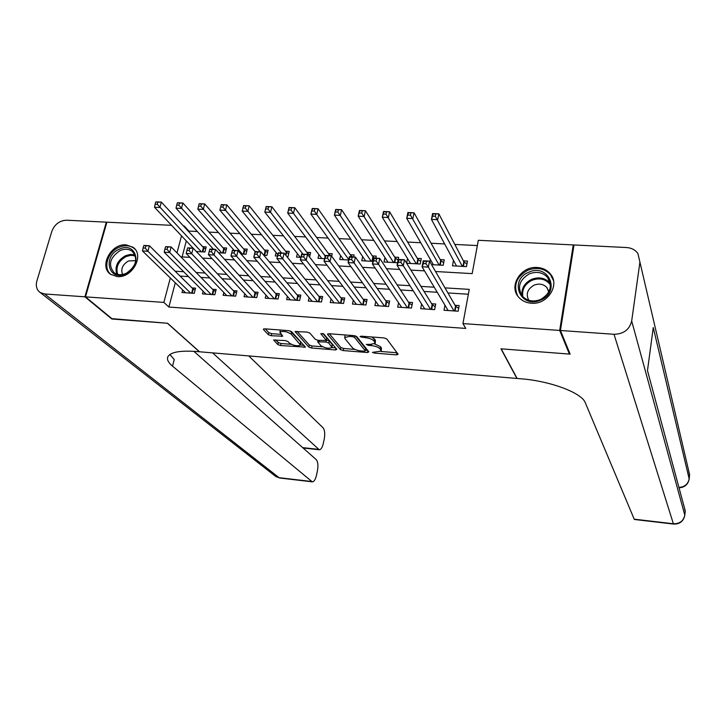 <?xml version="1.0" encoding="UTF-8"?>
<svg xmlns="http://www.w3.org/2000/svg" width="726" height="726" viewBox="0 0 726 726"><rect width="100%" height="100%" fill="white"/><g stroke="black" fill="none" stroke-linecap="round" stroke-linejoin="round"><path stroke-width="1.09" d="M372.447 352.382L374.362 353.072L396.605 354.869L398.102 354.215L386.776 338.951L383.963 337.917L361.067 336.165L360.051 336.664L364.969 337.617C369.262 338.098 372.256 339.196 373.963 340.911L375.188 343.325L370.26 344.396L366.285 344.396L368.282 345.349L371.186 345.576C375.415 346.066 378.364 347.137 380.025 348.798L381.214 351.121L372.447 352.382M126.115 244.862L133.03 247.276C144.828 254.953 132.341 278.348 117.24 276.588L110.715 274.374C98.564 266.769 110.96 243.237 126.115 244.862M537.258 267.486C542.658 267.867 546.987 269.954 550.235 273.747C560.381 284.819 547.504 304.974 531.278 303.223C526.205 302.824 522.085 300.9 518.918 297.469C508.118 286.489 520.832 265.879 537.258 267.486M300.528 345.013C297.497 346.384 293.812 345.776 289.474 343.171L287.959 341.547L285.173 340.558L273.729 340.049L277.813 344.569L280.563 345.531L305.437 347.128L291.625 331.682L288.776 330.666L264.645 328.824L263.438 329.531L268.402 334.722L271.215 335.721L282.75 336.211L279.882 332.209C282.977 330.784 286.734 331.41 291.153 334.105L300.528 345.013L304.012 345.331M569.601 352.827L569.411 354.07L500.958 348.825L516.894 378.446L199.55 351.783L167.606 323.27L112.358 319.032L85.505 296.861L106.903 222.174L171.572 225.332M569.411 354.07L559.692 330.439L462.943 323.587L469.259 289.375L444.993 287.877M175.284 282.795L168.886 307.044L465.765 328.424L462.943 323.587M168.886 307.044L163.858 302.406L85.505 296.861M340.403 349.587L343.144 350.567L367.456 352.518L368.872 351.865L356.784 336.664L353.961 335.63L328.96 333.724L327.589 334.432L340.403 349.587L340.848 347.509L343.589 348.489L354.905 349.397M335.485 349.95L311.59 348.026L308.84 347.055L295.11 331.573L306.989 332.054L309.83 333.08L315.293 339.314L318.088 340.312L326.446 340.539L320.765 333.67L323.696 333.887L336.828 349.297L335.485 349.95L335.866 348.171M196.356 251.514L204.904 251.995L206.22 246.885L202.672 246.695M218.553 252.757L225.323 253.129L226.621 247.993L223.036 247.802M241.032 254.009L245.978 254.281L247.257 249.118L243.627 248.918M263.792 255.28L266.878 255.452L268.13 250.252L264.455 250.053M286.843 256.568L288.013 256.632L289.247 251.396L285.536 251.196M309.575 257.068L310.61 252.557L306.853 252.358M331.673 256.224L332.227 253.737L328.424 253.528M353.653 256.959L354.097 254.926L350.25 254.717M375.796 258.175L376.231 256.124L372.338 255.915M384.962 257.576L384.036 261.995L397.521 262.748L398.628 257.349L394.69 257.131M406.651 263.257L420.227 264.01L421.307 258.574L417.314 258.365M431.571 264.645L443.196 265.289L444.248 259.826L440.219 259.609M444.965 305.238L444.003 310.256L458.133 311.218L459.186 305.582L455.057 305.301M421.615 304.012L420.699 308.686L434.647 309.63L435.727 304.031L431.652 303.758M398.556 302.76L397.676 307.125L411.451 308.06L412.559 302.497L408.538 302.225M375.787 301.499L374.934 305.582L388.546 306.508L389.68 300.981L385.706 300.718M353.29 300.219L352.464 304.067L365.913 304.974L367.066 299.484L363.145 299.221M331.065 298.93L330.257 302.56L343.543 303.459L344.732 298.005L340.848 297.751M309.104 297.651L308.323 301.081L321.455 301.971L322.662 296.544L318.832 296.29M287.405 296.362L286.643 299.611L299.62 300.491L300.854 295.101L297.07 294.856M265.961 295.074L265.226 298.159L278.049 299.03L279.301 293.676L275.562 293.431M244.771 293.785L244.054 296.734L256.723 297.587L258.011 292.269L254.309 292.024M223.826 292.505L223.127 295.319L235.651 296.163L236.957 290.872L233.3 290.636M203.135 291.235L202.445 293.912L214.823 294.756L216.148 289.502L212.536 289.257M468.37 294.239L447.915 292.95M437.243 292.279L424.057 291.444M413.203 290.763L400.489 289.955M389.463 289.266L377.211 288.494M366.013 287.786L354.224 287.042M342.863 286.325L331.519 285.608M319.994 284.882L309.095 284.202M297.415 283.458L286.933 282.804M275.109 282.06L265.044 281.425M253.065 280.663L243.41 280.055M231.295 279.292L222.038 278.711M209.787 277.94L200.921 277.377M188.533 276.597L180.048 276.061M182.671 289.964L181.999 292.533L194.241 293.358L195.584 288.14L192.009 287.904M477.345 245.57L454.812 244.435M444.639 243.927L431.072 243.246M420.744 242.729L407.622 242.067M397.14 241.54L384.462 240.905M373.836 240.37L361.584 239.761M350.821 239.217L338.988 238.627M328.079 238.074L316.663 237.502M305.619 236.948L294.602 236.395M283.439 235.841L272.813 235.306M261.514 234.734L251.278 234.226M239.861 233.654L229.997 233.155M218.462 232.574L208.97 232.102M197.318 231.512L188.914 231.095L188.76 231.676M186.319 240.941L182.108 256.913M453.496 260.389L452.461 265.807L466.455 266.596L467.48 261.088L463.397 260.87M430.373 259.481L429.919 261.787M407.531 258.538L406.587 263.148M362.664 256.587L361.775 260.752L372.946 261.369M340.639 255.597L339.768 259.518L348.616 260.017M318.868 254.599L318.024 258.311L324.604 258.674M297.361 253.592L296.544 257.104L300.9 257.349M276.098 252.575L275.299 255.924L277.495 256.042M255.089 251.568L254.399 254.753M573.767 246.45L573.259 244.925L559.692 330.439M183.415 225.913L184.141 225.949L183.987 226.53M188.914 231.095L184.141 225.949M435.536 271.506L472.172 273.62L478.325 240.297L573.259 244.925M180.838 256.841L189.967 257.367M202.572 258.093L212.101 258.647M224.57 259.363L234.516 259.935M246.84 260.643L257.213 261.242M269.391 261.941L280.191 262.567M292.233 263.257L303.477 263.901M315.356 264.591L327.054 265.262M338.779 265.934L350.939 266.642M362.501 267.304L375.142 268.03M386.531 268.684L399.663 269.446M410.871 270.09L424.501 270.871M181.518 235.859L176.99 252.911M170.338 277.994L163.858 302.406M434.23 287.215L420.935 286.389M409.99 285.717L397.186 284.919M386.069 284.238L373.727 283.476M362.446 282.777L350.567 282.042M339.124 281.334L327.689 280.635M316.082 279.918L305.092 279.238M293.331 278.512L282.777 277.858M270.862 277.123L260.725 276.497M248.673 275.753L238.945 275.154M226.748 274.401L217.428 273.82M205.086 273.067L196.156 272.513M183.687 271.742L175.148 271.215M381.286 350.767L381.422 347.935L380.987 350.05M374.571 343.906L380.46 346.674L381.422 347.935M375.269 342.953L375.396 340.058L374.952 342.2M371.73 336.982L375.396 340.058M380.941 351.475L397.022 352.754L396.605 354.869M329.268 333.751L340.848 347.509M365.45 350.241L367.719 350.422M364.252 351.193L365.242 350.731L354.569 337.39L352.591 336.664L349.515 336.428L344.696 337.49L344.995 338.67L352.464 347.781C354.179 349.415 357.101 350.467 361.249 350.948L364.252 351.193M365.605 348.997L365.242 350.731M355.604 335.975L365.677 348.634M345.458 334.976L345.086 335.693M335.594 347.854L331.964 347.563M322.58 346.81L312.044 345.975L311.59 348.026M296.998 331.292L309.303 344.995L312.044 345.975M326.464 340.449L326.8 338.071L322.816 333.397M320.838 345.63C325.148 348.262 328.878 348.87 332.027 347.455L328.787 343.035L326.01 342.028L317.689 341.801L320.838 345.63M332.081 347.2L332.218 344.423L331.764 346.502M326.573 339.95L329.25 340.939L332.218 344.423M300.573 344.786L300.682 341.964L300.219 344.033M290.028 330.893L300.682 341.964M265.289 328.878L268.883 332.653L271.696 333.651L281.289 334.396M275.708 339.813L278.285 342.527L281.035 343.498L291.162 344.305M432.823 216.148L435.328 216.257L435.791 213.916L433.286 213.807L431.453 219.406L432.614 213.571L438.84 213.834L437.687 219.679L431.453 219.406L456.536 266.043M466.909 264.119L463.832 261.705L438.84 213.834L435.791 213.916M462.362 266.36L435.328 216.257M432.614 213.571L433.286 213.807M425.944 263.729L426.425 261.324L423.902 261.188L423.421 263.583L425.944 263.729L428.358 267.123L422.06 266.769L423.249 260.779L429.538 261.124L428.358 267.123L454.004 310.937M448.114 310.537L422.06 266.769L423.421 263.583M426.425 261.324L429.538 261.124L455.511 306.1L458.66 308.387M423.902 261.188L423.249 260.779M528.61 272.314C548.266 262.767 561.307 291.788 540.734 300.056C520.733 309.476 508.354 280.336 528.61 272.314M540.498 299.539C550.426 293.585 552.785 286.198 547.567 277.368C542.694 272.295 536.596 271.125 529.281 273.865C519.226 279.946 516.976 287.432 522.529 296.326C527.375 301.127 533.365 302.197 540.498 299.539M548.874 291.798L546.941 287.605C543.511 284.057 539.236 283.231 534.109 285.146C527.375 289.093 525.615 294.148 528.846 300.319M553.484 280.554L550.462 274.673C544.409 268.339 536.832 266.869 527.729 270.29C516.44 276.715 513.082 285.236 517.647 295.845M119.246 249.227C136.179 240.651 143.367 266.342 125.87 273.775C108.7 282.242 101.994 256.459 119.246 249.227M126.152 273.339C136.361 266.333 138.348 258.946 132.096 251.196C128.638 248.836 124.609 248.646 120.017 250.624C109.744 257.694 107.829 265.108 114.263 272.867C117.676 275.109 121.641 275.263 126.152 273.339M135.78 260.661L128.484 260.961C122.585 264.509 120.607 269.019 122.54 274.482M135.208 249.426L133.784 248.156C129.482 245.216 124.482 244.971 118.755 247.43C107.403 252.221 102.72 268.457 111.051 274.6M560.454 330.493L570.137 354.125L501.194 348.843L517.121 378.464L520.887 378.781C550.662 381.041 582.007 392.957 585.31 402.785L634.206 519.181L673.365 523.755L614.014 334.287L560.454 330.493L574.003 244.961L626.52 247.53C631.466 247.875 635.259 249.871 637.909 253.51L639.924 262.131L631.684 320.992L684.809 515.151L685.299 511.086L647.483 370.605L653.255 327.535L689.155 478.842L689.636 474.849L639.924 262.131M614.014 334.287C623.616 334.078 629.506 329.64 631.684 320.992M111.895 318.641L167.407 323.251L199.369 351.774L196.192 351.502C179.649 350.359 170.165 352.192 167.742 357.02C166.808 359.669 168.405 362.719 172.525 366.158L312.262 481.828C314.022 481.783 315.429 479.596 316.472 475.276L317.398 470.983C318.351 465.566 317.97 461.772 316.246 459.631L193.851 351.33M84.915 296.816L106.332 222.147L66.574 220.214C59.541 220.577 54.613 224.307 51.809 231.385L36.863 281.044C35.547 286.117 36.672 289.955 40.248 292.56L44.622 293.966L84.915 296.816L111.795 318.986M106.332 222.147L106.786 222.592M212.618 352.881L319.259 449.748C320.956 449.712 322.308 447.615 323.306 443.459L324.213 439.239C325.148 433.885 324.785 430.091 323.106 427.841L248.746 355.921M169.911 354.488L174.24 359.524L172.525 366.158M408.021 215.077L410.48 215.186L410.961 212.863L408.493 212.754L406.714 218.317L407.903 212.527L414.056 212.782L412.867 218.59L406.714 218.317L433.395 264.745M443.686 262.748L440.682 260.443L414.056 212.782L410.961 212.863M439.157 265.072L410.48 215.186M407.903 212.527L408.493 212.754M383.537 214.025L385.969 214.134L386.45 211.82L384.018 211.72L382.293 217.246L383.519 211.493L389.581 211.747L388.374 217.519L382.293 217.246L410.544 263.474M420.744 261.396L417.813 259.2L389.581 211.747L386.45 211.82M416.234 263.792L385.969 214.134M383.519 211.493L384.018 211.72M359.361 212.99L361.766 213.09L362.265 210.794L359.869 210.694L358.19 216.194L359.443 210.476L365.432 210.721L364.189 216.457L358.19 216.194L387.965 262.213M398.075 260.071L395.216 257.966L365.432 210.721L362.265 210.794M393.583 262.522L361.766 213.09M335.503 211.965L337.88 212.065L338.389 209.787L336.02 209.687L334.405 215.15L335.675 209.469L341.592 209.714L340.322 215.404L334.405 215.15L365.65 260.961M374.734 258.12L372.892 256.741L341.592 209.714L338.389 209.787M371.204 261.278L337.88 212.065M400.852 262.331L401.342 259.944L398.846 259.808L398.356 262.195L400.852 262.331L403.284 265.707L397.068 265.353L398.284 259.409L404.491 259.754L403.284 265.707L430.572 309.349M424.755 308.958L397.068 265.353L398.356 262.195M401.342 259.944L404.491 259.754L432.142 304.548L435.21 306.735M398.846 259.808L398.284 259.409M376.086 260.952L376.585 258.583L374.126 258.447L373.627 260.815L376.086 260.952L378.536 264.309L372.402 263.965L373.645 258.057L379.78 258.392L378.536 264.309L407.422 307.788M401.687 307.397L372.402 263.965L373.627 260.815M376.585 258.583L379.78 258.392L409.056 303.014L412.041 305.111M374.126 258.447L373.645 258.057M351.638 259.59L352.155 257.24L349.732 257.104L349.215 259.454L351.638 259.59L354.116 262.93L348.053 262.585L349.333 256.723L355.386 257.058L354.116 262.93L384.562 306.236M378.89 305.855L348.053 262.585L349.215 259.454M352.155 257.24L355.386 257.058L386.241 301.499L389.163 303.504M327.517 258.247L328.043 255.915L325.647 255.779L325.121 258.111L327.517 258.247L330.003 261.569L324.032 261.224L325.339 255.407L331.31 255.733L330.003 261.569L361.975 304.711M356.375 304.33L324.032 261.224L325.121 258.111M328.043 255.915L331.31 255.733L363.717 300.001L366.557 301.925M311.953 210.948L314.294 211.048L314.821 208.789L312.479 208.689L310.91 214.116L312.216 208.471L318.052 208.725L316.754 214.37L310.91 214.116L343.598 259.736M352.7 256.904L350.83 255.543L318.052 208.725L314.821 208.789M348.725 259.527L314.294 211.048M303.704 256.922L304.239 254.599L301.88 254.472L301.344 256.795L303.704 256.922L306.209 260.217L300.31 259.89L301.653 254.1L307.543 254.427L306.209 260.217L339.659 303.196M334.123 302.824L300.31 259.89L301.344 256.795M304.239 254.599L307.543 254.427L341.447 298.531L344.224 300.364M288.703 209.95L291.008 210.05L291.543 207.799L289.229 207.7L287.714 213.099L289.048 207.491L294.81 207.736L293.485 213.353L287.714 213.099L321.818 258.52M330.929 255.715L329.032 254.354L294.81 207.736L291.543 207.799M325.194 256.06L291.008 210.05M280.2 255.616L280.744 253.31L278.412 253.183L277.867 255.488L280.2 255.616L282.723 258.892L276.896 258.565L278.267 252.82L284.084 253.138L282.723 258.892L317.616 301.707M312.144 301.335L276.896 258.565L277.867 255.488M280.744 253.31L284.084 253.138L319.449 297.07L322.153 298.831M265.734 208.961L268.021 209.061L268.566 206.828L266.279 206.728L264.818 212.092L266.179 206.529L271.869 206.765L270.517 212.346L264.818 212.092L300.283 257.313M310.056 254.953L307.479 253.174L271.869 206.765L268.566 206.828M302.969 254.173L268.021 209.061M256.995 254.327L257.548 252.031L255.253 251.904L254.69 254.191L256.995 254.327L259.536 257.585L253.782 257.258L255.18 251.55L260.924 251.868L259.536 257.585L295.827 300.237M290.418 299.865L253.782 257.258L254.69 254.191M257.548 252.031L260.924 251.868L297.714 295.627L300.346 297.315M243.065 207.99L245.315 208.09L245.878 205.866L243.618 205.776L242.203 211.103L243.582 205.567L249.209 205.812L247.829 211.348L242.203 211.103L277.822 254.69M288.703 253.719L286.18 252.013L249.209 205.812L245.878 205.866M281.525 253.002L245.315 208.09M234.081 253.047L234.652 250.769L232.374 250.651L231.812 252.92L234.081 253.047L236.64 256.287L230.959 255.969L232.384 250.298L238.055 250.606L236.64 256.287L274.301 298.776M268.956 298.413L230.959 255.969L231.812 252.92M234.652 250.769L238.055 250.606L276.234 294.202L278.802 295.827M220.677 207.028L222.9 207.119L223.463 204.913L221.239 204.823L219.869 210.123L221.276 204.623L226.83 204.859L225.423 210.368L219.869 210.123L255.153 251.65M267.585 252.503L265.135 250.86L226.83 204.859L223.463 204.913M260.325 251.831L222.9 207.119M211.466 251.786L212.037 249.526L209.796 249.408L209.215 251.668L211.466 251.786L214.034 255.007L208.426 254.69L209.868 249.063L215.477 249.372L214.034 255.007L253.02 297.333M247.738 296.979L208.426 254.69L209.215 251.668M212.037 249.526L215.477 249.372L255.007 292.787L257.503 294.348M199.133 203.888L198.561 206.075L200.757 206.175L201.338 203.979L199.242 203.697L204.723 203.924L203.298 209.397L197.808 209.152L234.18 250.397M246.713 251.296L244.326 249.726L204.723 203.924L201.338 203.979M242.348 254.082L200.757 206.175M197.808 209.152L198.561 206.075M187.499 248.183L186.909 250.425L189.123 250.543L189.713 248.301L187.644 247.838L193.17 248.147L191.709 253.746L231.993 295.918M189.123 250.543L191.709 253.746L186.174 253.438L226.775 295.564M189.713 248.301L193.17 248.147L234.017 291.398L236.458 292.896M186.909 250.425L186.174 253.438M177.307 202.962L176.717 205.14L178.886 205.231L179.476 203.053L177.48 202.772L182.898 202.999L181.446 208.435L176.019 208.199L213.526 249.263M226.085 250.116L223.753 248.61L182.898 202.999L179.476 203.053M221.739 252.929L178.886 205.231M176.019 208.199L176.717 205.14M165.474 246.967L164.875 249.2L167.062 249.317L167.661 247.085L165.691 246.64L171.154 246.94L169.666 252.503L211.202 294.511M167.062 249.317L169.666 252.503L164.194 252.194L206.048 294.157M167.661 247.085L171.154 246.94L213.281 290.019L215.658 291.462M164.875 249.2L164.194 252.194M155.736 202.046L155.146 204.206L157.288 204.305L157.887 202.137L155.981 201.864L161.326 202.091L159.856 207.491L154.502 207.255L193.116 248.147M205.694 248.945L203.425 247.493L161.326 202.091L157.887 202.137M201.356 251.795L157.288 204.305M154.502 207.255L155.146 204.206M143.721 245.769L143.113 247.983L145.282 248.101L145.89 245.887L144.002 245.442L149.402 245.742L147.895 251.269L190.666 293.123M145.282 248.101L147.895 251.269L142.487 250.969L185.566 292.778M145.89 245.887L149.402 245.742L192.78 288.658L195.094 290.046M143.113 247.983L142.487 250.969M374.58 352.019L374.362 353.072M362.265 336.256L362.029 337.39M368.509 344.26L368.282 345.349M380.46 346.674L380.025 348.798M371.422 344.442L371.186 345.576M374.407 338.761L373.963 340.911M365.205 336.483L364.969 337.617M327.716 333.851L327.589 334.432M367.855 350.585L367.456 352.518M343.589 348.489L343.144 350.567M354.914 335.775L354.569 337.39M352.836 335.539L352.591 336.664M349.75 335.303L349.515 336.428M309.303 344.995L308.84 347.055M295.364 331.355L295.228 331.964M326.8 338.071L326.337 340.176M329.25 340.939L328.787 343.035M326.31 340.685L326.01 342.028M319.358 340.412L319.113 341.492M291.634 332.009L291.153 334.105M281.761 334.904L281.389 336.51M271.696 333.651L271.215 335.721M268.883 332.653L268.402 334.722M263.583 328.905L263.438 329.531M304.43 345.785L304.058 347.427M281.035 343.498L280.563 345.531M278.285 342.527L277.813 344.569M274.001 339.841L273.856 340.43M464.204 262.113L463.397 266.424M463.832 261.705L462.952 266.397M454.603 310.973L455.511 306.1M455.048 311.009L455.892 306.472M522.012 295.709C521.223 288.494 524.426 283.04 531.604 279.347C538.855 276.633 544.899 277.804 549.736 282.85L547.567 277.368M550.444 284.937C545.934 279.038 539.79 277.486 532.004 280.272C524.807 284.029 521.758 289.502 522.865 296.689M116.759 274.129C114.581 266.56 117.476 260.425 125.453 255.724L130.399 254.409L135.072 255.026M135.399 255.906L130.861 255.298L126.061 256.568C118.338 261.124 115.543 267.068 117.676 274.392M679.119 487.799C684.573 487.427 687.894 484.614 689.083 479.378L689.155 478.842C688.057 484.097 684.682 486.964 679.019 487.427M688.23 468.796L689.573 475.367M673.365 523.755L673.565 524.063C679.618 524.236 683.338 521.422 684.745 515.642L684.809 515.151C683.475 521.014 679.654 523.882 673.365 523.755M683.611 504.497L685.244 511.567M44.622 293.966L279.074 477.69L311.536 481.483M302.688 447.633L318.469 449.34M279.946 478.053L274.918 475.811M441.072 260.843L440.237 265.126M440.682 260.443L439.784 265.099M418.212 259.599L417.359 263.856M417.813 259.2L416.887 263.828M395.625 258.356L394.753 262.585M395.216 257.966L394.272 262.567M373.309 257.14L372.42 261.342M372.892 256.741L371.921 261.315M431.199 309.394L432.142 304.548M431.661 309.421L432.533 304.92M408.094 307.833L409.056 303.014M408.566 307.86L409.455 303.386M385.261 306.281L386.241 301.499M385.751 306.318L386.659 301.871M362.701 304.757L363.717 300.001M363.209 304.793L364.143 300.382M351.257 255.933L351.066 256.813M350.83 255.543L350.558 256.786M340.421 303.25L341.447 298.531M340.93 303.286L341.892 298.903M329.468 254.744L329.268 255.625M329.032 254.354L328.751 255.588M318.396 301.762L319.449 297.07M318.923 301.798L319.903 297.442M307.933 253.565L307.688 254.617M307.479 253.174L307.198 254.409M296.644 300.292L297.714 295.627M297.179 300.328L298.177 295.999M286.643 252.403L285.926 255.425M286.18 252.013L285.5 254.899M275.145 298.831L276.234 294.202M275.689 298.867L276.706 294.565M265.598 251.25L264.618 255.325M265.135 250.86L264.064 255.298M253.891 297.397L255.007 292.787M254.445 297.433L255.479 293.159M244.798 250.116L243.8 254.164M244.326 249.726L243.237 254.127M232.892 295.972L234.017 291.398M233.454 296.017L234.507 291.761M224.243 248.991L223.227 253.011M223.753 248.61L222.646 252.984M212.128 294.575L213.281 290.019M212.709 294.611L213.78 290.391M203.915 247.875L202.881 251.877M203.425 247.493L202.3 251.849M191.61 293.186L192.78 288.658M192.199 293.222L193.279 289.021M133.03 247.276L135.036 249.209M365.741 348.87L365.314 350.894M345.159 335.367L344.696 337.49M318.024 340.312L317.689 341.801M280.372 330.121L279.882 332.209M546.941 287.605L548.738 292.061M133.702 252.721L132.096 251.196M634.47 519.489L673.565 524.063M303.105 447.996L319.259 449.748M40.248 292.56L275.816 476.519L279.846 478.035L312.262 481.828"/></g></svg>
